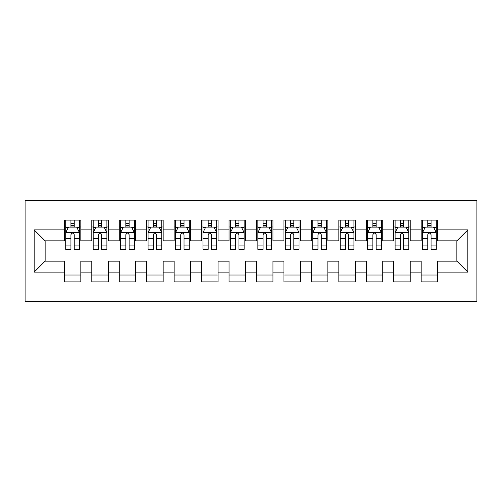 <?xml version="1.0" encoding="UTF-8"?>
<svg xmlns="http://www.w3.org/2000/svg" width="502" height="502" viewBox="0 0 502 502"><rect width="100%" height="100%" fill="white"/><g stroke="black" fill="none" stroke-linecap="round" stroke-linejoin="round"><path stroke-width="0.75" d="M25.1 301.777L476.9 301.777L476.9 200.223L25.1 200.223L25.1 301.777M34.155 272.134L34.155 229.866L64.35 229.866L64.35 240.847L45.136 240.847L45.136 261.153L34.155 272.134L64.35 272.134L64.35 281.879L80.822 281.879L80.822 272.134L91.797 272.134L91.797 281.879L108.269 281.879L108.269 272.134L119.25 272.134L119.25 281.879L135.716 281.879L135.716 272.134L146.697 272.134L146.697 281.879L163.163 281.879L163.163 272.134L174.144 272.134L174.144 281.879L190.616 281.879L190.616 272.134L201.591 272.134L201.591 281.879L218.063 281.879L218.063 272.134L229.044 272.134L229.044 281.879L245.509 281.879L245.509 272.134L256.491 272.134L256.491 281.879L272.956 281.879L272.956 272.134L283.937 272.134L283.937 281.879L300.409 281.879L300.409 272.134L311.384 272.134L311.384 281.879L327.856 281.879L327.856 272.134L338.837 272.134L338.837 281.879L355.303 281.879L355.303 272.134L366.284 272.134L366.284 281.879L382.75 281.879L382.75 272.134L393.731 272.134L393.731 281.879L410.203 281.879L410.203 272.134L421.178 272.134L421.178 281.879L437.65 281.879L437.65 261.153L456.864 261.153L456.864 240.847L437.65 240.847L437.65 229.866L467.845 229.866L467.845 272.134L437.65 272.134M437.65 229.866L437.65 220.121L421.178 220.121L421.178 229.866L410.203 229.866L410.203 220.121L393.731 220.121L393.731 229.866L382.75 229.866L382.75 220.121L366.284 220.121L366.284 229.866L355.303 229.866L355.303 220.121L338.837 220.121L338.837 229.866L327.856 229.866L327.856 220.121L311.384 220.121L311.384 229.866L300.409 229.866L300.409 220.121L283.937 220.121L283.937 229.866L272.956 229.866L272.956 220.121L256.491 220.121L256.491 229.866L245.509 229.866L245.509 220.121L229.044 220.121L229.044 229.866L218.063 229.866L218.063 220.121L201.591 220.121L201.591 229.866L190.616 229.866L190.616 220.121L174.144 220.121L174.144 229.866L163.163 229.866L163.163 220.121L146.697 220.121L146.697 229.866L135.716 229.866L135.716 220.121L119.25 220.121L119.25 229.866L108.269 229.866L108.269 220.121L91.797 220.121L91.797 229.866L80.822 229.866L80.822 220.121L64.35 220.121L64.35 229.866M410.203 272.134L410.203 261.153L421.178 261.153L421.178 272.134M467.845 229.866L456.864 240.847M382.75 272.134L382.75 261.153L393.731 261.153L393.731 272.134M421.178 229.866L421.178 240.847L410.203 240.847L410.203 229.866M355.303 272.134L355.303 261.153L366.284 261.153L366.284 272.134M393.731 229.866L393.731 240.847L382.75 240.847L382.75 229.866M327.856 272.134L327.856 261.153L338.837 261.153L338.837 272.134M366.284 229.866L366.284 240.847L355.303 240.847L355.303 229.866M300.409 272.134L300.409 261.153L311.384 261.153L311.384 272.134M338.837 229.866L338.837 240.847L327.856 240.847L327.856 229.866M272.956 272.134L272.956 261.153L283.937 261.153L283.937 272.134M311.384 229.866L311.384 240.847L300.409 240.847L300.409 229.866M245.509 272.134L245.509 261.153L256.491 261.153L256.491 272.134M283.937 229.866L283.937 240.847L272.956 240.847L272.956 229.866M218.063 272.134L218.063 261.153L229.044 261.153L229.044 272.134M256.491 229.866L256.491 240.847L245.509 240.847L245.509 229.866M190.616 272.134L190.616 261.153L201.591 261.153L201.591 272.134M229.044 229.866L229.044 240.847L218.063 240.847L218.063 229.866M163.163 272.134L163.163 261.153L174.144 261.153L174.144 272.134M201.591 229.866L201.591 240.847L190.616 240.847L190.616 229.866M135.716 272.134L135.716 261.153L146.697 261.153L146.697 272.134M174.144 229.866L174.144 240.847L163.163 240.847L163.163 229.866M108.269 272.134L108.269 261.153L119.25 261.153L119.25 272.134M146.697 229.866L146.697 240.847L135.716 240.847L135.716 229.866M80.822 272.134L80.822 261.153L91.797 261.153L91.797 272.134M119.25 229.866L119.25 240.847L108.269 240.847L108.269 229.866M45.136 261.153L64.35 261.153L64.35 272.134M91.797 229.866L91.797 240.847L80.822 240.847L80.822 229.866M421.178 226.986L422.552 226.986M436.276 226.986L437.65 226.986M393.731 226.986L395.105 226.986M408.829 226.986L410.203 226.986M366.284 226.986L367.659 226.986M381.382 226.986L382.75 226.986M338.837 226.986L340.205 226.986M353.929 226.986L355.303 226.986M311.384 226.986L312.759 226.986M326.482 226.986L327.856 226.986M283.937 226.986L285.312 226.986M299.035 226.986L300.409 226.986M256.491 226.986L257.865 226.986M271.588 226.986L272.956 226.986M229.044 226.986L230.412 226.986M244.135 226.986L245.509 226.986M201.591 226.986L202.965 226.986M216.688 226.986L218.063 226.986M174.144 226.986L175.518 226.986M189.241 226.986L190.616 226.986M146.697 226.986L148.071 226.986M161.795 226.986L163.163 226.986M119.25 226.986L120.618 226.986M134.341 226.986L135.716 226.986M91.797 226.986L93.171 226.986M106.895 226.986L108.269 226.986M64.35 226.986L65.724 226.986M79.448 226.986L80.822 226.986M64.35 275.014L80.822 275.014M91.797 275.014L108.269 275.014M119.25 275.014L135.716 275.014M146.697 275.014L163.163 275.014M174.144 275.014L190.616 275.014M201.591 275.014L218.063 275.014M229.044 275.014L245.509 275.014M256.491 275.014L272.956 275.014M283.937 275.014L300.409 275.014M311.384 275.014L327.856 275.014M338.837 275.014L355.303 275.014M366.284 275.014L382.75 275.014M393.731 275.014L410.203 275.014M421.178 275.014L437.65 275.014M34.155 229.866L45.136 240.847M456.864 261.153L467.845 272.134M74.233 223.691L70.939 223.691M79.448 245.911L74.233 245.911L74.233 249.356L79.448 249.356L79.448 232.608L76.706 227.117L68.467 227.117L65.724 232.608L65.724 249.356L70.939 249.356L70.939 245.911L65.724 245.911M65.724 232.608L65.724 220.121M79.448 232.608L79.448 220.121M70.939 227.117L70.939 220.121M74.233 220.121L74.233 227.117M74.233 245.911L74.233 234.666C73.135 232.552 72.037 232.552 70.939 234.666L70.939 245.911M74.233 226.986L70.939 226.986M101.68 223.691L98.386 223.691M106.895 245.911L101.68 245.911L101.68 249.356L106.895 249.356L106.895 232.608L104.152 227.117L95.92 227.117L93.171 232.608L93.171 249.356L98.386 249.356L98.386 245.911L93.171 245.911M93.171 232.608L93.171 220.121M106.895 232.608L106.895 220.121M98.386 227.117L98.386 220.121M101.68 220.121L101.68 227.117M101.68 245.911L101.68 234.666C100.582 232.552 99.484 232.552 98.386 234.666L98.386 245.911M101.68 226.986L98.386 226.986M129.127 223.691L125.833 223.691M134.341 245.911L129.127 245.911L129.127 249.356L134.341 249.356L134.341 232.608L131.599 227.117L123.366 227.117L120.618 232.608L120.618 249.356L125.833 249.356L125.833 245.911L120.618 245.911M120.618 232.608L120.618 220.121M134.341 232.608L134.341 220.121M125.833 227.117L125.833 220.121M129.127 220.121L129.127 227.117M129.127 245.911L129.127 234.666C128.035 232.552 126.937 232.552 125.833 234.666L125.833 245.911M129.127 226.986L125.833 226.986M156.58 223.691L153.286 223.691M161.795 245.911L156.58 245.911L156.58 249.356L161.795 249.356L161.795 232.608L159.046 227.117L150.813 227.117L148.071 232.608L148.071 249.356L153.286 249.356L153.286 245.911L148.071 245.911M148.071 232.608L148.071 220.121M161.795 232.608L161.795 220.121M153.286 227.117L153.286 220.121M156.58 220.121L156.58 227.117M156.58 245.911L156.58 234.666C155.482 232.552 154.384 232.552 153.286 234.666L153.286 245.911M156.58 226.986L153.286 226.986M184.027 223.691L180.733 223.691M189.241 245.911L184.027 245.911L184.027 249.356L189.241 249.356L189.241 232.608L186.499 227.117L178.26 227.117L175.518 232.608L175.518 249.356L180.733 249.356L180.733 245.911L175.518 245.911M175.518 232.608L175.518 220.121M189.241 232.608L189.241 220.121M180.733 227.117L180.733 220.121M184.027 220.121L184.027 227.117M184.027 245.911L184.027 234.666C182.929 232.552 181.831 232.552 180.733 234.666L180.733 245.911M184.027 226.986L180.733 226.986M211.474 223.691L208.179 223.691M216.688 245.911L211.474 245.911L211.474 249.356L216.688 249.356L216.688 232.608L213.946 227.117L205.713 227.117L202.965 232.608L202.965 249.356L208.179 249.356L208.179 245.911L202.965 245.911M202.965 232.608L202.965 220.121M216.688 232.608L216.688 220.121M208.179 227.117L208.179 220.121M211.474 220.121L211.474 227.117M211.474 245.911L211.474 234.666C210.376 232.552 209.278 232.552 208.179 234.666L208.179 245.911M211.474 226.986L208.179 226.986M238.921 223.691L235.626 223.691M244.135 245.911L238.921 245.911L238.921 249.356L244.135 249.356L244.135 232.608L241.393 227.117L233.16 227.117L230.412 232.608L230.412 249.356L235.626 249.356L235.626 245.911L230.412 245.911M230.412 232.608L230.412 220.121M244.135 232.608L244.135 220.121M235.626 227.117L235.626 220.121M238.921 220.121L238.921 227.117M238.921 245.911L238.921 234.666C237.829 232.552 236.731 232.552 235.626 234.666L235.626 245.911M238.921 226.986L235.626 226.986M266.374 223.691L263.079 223.691M271.588 245.911L266.374 245.911L266.374 249.356L271.588 249.356L271.588 232.608L268.84 227.117L260.607 227.117L257.865 232.608L257.865 249.356L263.079 249.356L263.079 245.911L257.865 245.911M257.865 232.608L257.865 220.121M271.588 232.608L271.588 220.121M263.079 227.117L263.079 220.121M266.374 220.121L266.374 227.117M266.374 245.911L266.374 234.666C265.276 232.552 264.177 232.552 263.079 234.666L263.079 245.911M266.374 226.986L263.079 226.986M293.821 223.691L290.526 223.691M299.035 245.911L293.821 245.911L293.821 249.356L299.035 249.356L299.035 232.608L296.287 227.117L288.054 227.117L285.312 232.608L285.312 249.356L290.526 249.356L290.526 245.911L285.312 245.911M285.312 232.608L285.312 220.121M299.035 232.608L299.035 220.121M290.526 227.117L290.526 220.121M293.821 220.121L293.821 227.117M293.821 245.911L293.821 234.666C292.722 232.552 291.624 232.552 290.526 234.666L290.526 245.911M293.821 226.986L290.526 226.986M321.267 223.691L317.973 223.691M326.482 245.911L321.267 245.911L321.267 249.356L326.482 249.356L326.482 232.608L323.74 227.117L315.501 227.117L312.759 232.608L312.759 249.356L317.973 249.356L317.973 245.911L312.759 245.911M312.759 232.608L312.759 220.121M326.482 232.608L326.482 220.121M317.973 227.117L317.973 220.121M321.267 220.121L321.267 227.117M321.267 245.911L321.267 234.666C320.169 232.552 319.071 232.552 317.973 234.666L317.973 245.911M321.267 226.986L317.973 226.986M348.714 223.691L345.42 223.691M353.929 245.911L348.714 245.911L348.714 249.356L353.929 249.356L353.929 232.608L351.187 227.117L342.954 227.117L340.205 232.608L340.205 249.356L345.42 249.356L345.42 245.911L340.205 245.911M340.205 232.608L340.205 220.121M353.929 232.608L353.929 220.121M345.42 227.117L345.42 220.121M348.714 220.121L348.714 227.117M348.714 245.911L348.714 234.666C347.622 232.552 346.524 232.552 345.42 234.666L345.42 245.911M348.714 226.986L345.42 226.986M376.167 223.691L372.873 223.691M381.382 245.911L376.167 245.911L376.167 249.356L381.382 249.356L381.382 232.608L378.633 227.117L370.401 227.117L367.659 232.608L367.659 249.356L372.873 249.356L372.873 245.911L367.659 245.911M367.659 232.608L367.659 220.121M381.382 232.608L381.382 220.121M372.873 227.117L372.873 220.121M376.167 220.121L376.167 227.117M376.167 245.911L376.167 234.666C375.069 232.552 373.971 232.552 372.873 234.666L372.873 245.911M376.167 226.986L372.873 226.986M403.614 223.691L400.32 223.691M408.829 245.911L403.614 245.911L403.614 249.356L408.829 249.356L408.829 232.608L406.08 227.117L397.848 227.117L395.105 232.608L395.105 249.356L400.32 249.356L400.32 245.911L395.105 245.911M395.105 232.608L395.105 220.121M408.829 232.608L408.829 220.121M400.32 227.117L400.32 220.121M403.614 220.121L403.614 227.117M403.614 245.911L403.614 234.666C402.516 232.552 401.418 232.552 400.32 234.666L400.32 245.911M403.614 226.986L400.32 226.986M431.061 223.691L427.767 223.691M436.276 245.911L431.061 245.911L431.061 249.356L436.276 249.356L436.276 232.608L433.533 227.117L425.294 227.117L422.552 232.608L422.552 249.356L427.767 249.356L427.767 245.911L422.552 245.911M422.552 232.608L422.552 220.121M436.276 232.608L436.276 220.121M427.767 227.117L427.767 220.121M431.061 220.121L431.061 227.117M431.061 245.911L431.061 234.666C429.963 232.552 428.865 232.552 427.767 234.666L427.767 245.911M431.061 226.986L427.767 226.986M79.379 232.47L65.793 232.47M65.724 227.45L68.303 227.45M76.869 227.45L79.448 227.45M70.939 238.557L65.724 238.557M79.448 238.557L74.233 238.557M74.233 225.436L70.939 225.436M106.826 232.47L93.24 232.47M93.171 227.45L95.75 227.45M104.316 227.45L106.895 227.45M98.386 238.557L93.171 238.557M106.895 238.557L101.68 238.557M101.68 225.436L98.386 225.436M134.279 232.47L120.687 232.47M120.618 227.45L123.203 227.45M131.762 227.45L134.341 227.45M125.833 238.557L120.618 238.557M134.341 238.557L129.127 238.557M129.127 225.436L125.833 225.436M161.726 232.47L148.14 232.47M148.071 227.45L150.65 227.45M159.216 227.45L161.795 227.45M153.286 238.557L148.071 238.557M161.795 238.557L156.58 238.557M156.58 225.436L153.286 225.436M189.172 232.47L175.587 232.47M175.518 227.45L178.097 227.45M186.662 227.45L189.241 227.45M180.733 238.557L175.518 238.557M189.241 238.557L184.027 238.557M184.027 225.436L180.733 225.436M216.619 232.47L203.034 232.47M202.965 227.45L205.544 227.45M214.109 227.45L216.688 227.45M208.179 238.557L202.965 238.557M216.688 238.557L211.474 238.557M211.474 225.436L208.179 225.436M244.072 232.47L230.481 232.47M230.412 227.45L232.991 227.45M241.556 227.45L244.135 227.45M235.626 238.557L230.412 238.557M244.135 238.557L238.921 238.557M238.921 225.436L235.626 225.436M271.519 232.47L257.928 232.47M257.865 227.45L260.444 227.45M269.009 227.45L271.588 227.45M263.079 238.557L257.865 238.557M271.588 238.557L266.374 238.557M266.374 225.436L263.079 225.436M298.966 232.47L285.381 232.47M285.312 227.45L287.891 227.45M296.456 227.45L299.035 227.45M290.526 238.557L285.312 238.557M299.035 238.557L293.821 238.557M293.821 225.436L290.526 225.436M326.413 232.47L312.828 232.47M312.759 227.45L315.338 227.45M323.903 227.45L326.482 227.45M317.973 238.557L312.759 238.557M326.482 238.557L321.267 238.557M321.267 225.436L317.973 225.436M353.86 232.47L340.274 232.47M340.205 227.45L342.784 227.45M351.35 227.45L353.929 227.45M345.42 238.557L340.205 238.557M353.929 238.557L348.714 238.557M348.714 225.436L345.42 225.436M381.313 232.47L367.721 232.47M367.659 227.45L370.238 227.45M378.797 227.45L381.382 227.45M372.873 238.557L367.659 238.557M381.382 238.557L376.167 238.557M376.167 225.436L372.873 225.436M408.76 232.47L395.174 232.47M395.105 227.45L397.684 227.45M406.25 227.45L408.829 227.45M400.32 238.557L395.105 238.557M408.829 238.557L403.614 238.557M403.614 225.436L400.32 225.436M436.207 232.47L422.621 232.47M422.552 227.45L425.131 227.45M433.697 227.45L436.276 227.45M427.767 238.557L422.552 238.557M436.276 238.557L431.061 238.557M431.061 225.436L427.767 225.436"/></g></svg>
